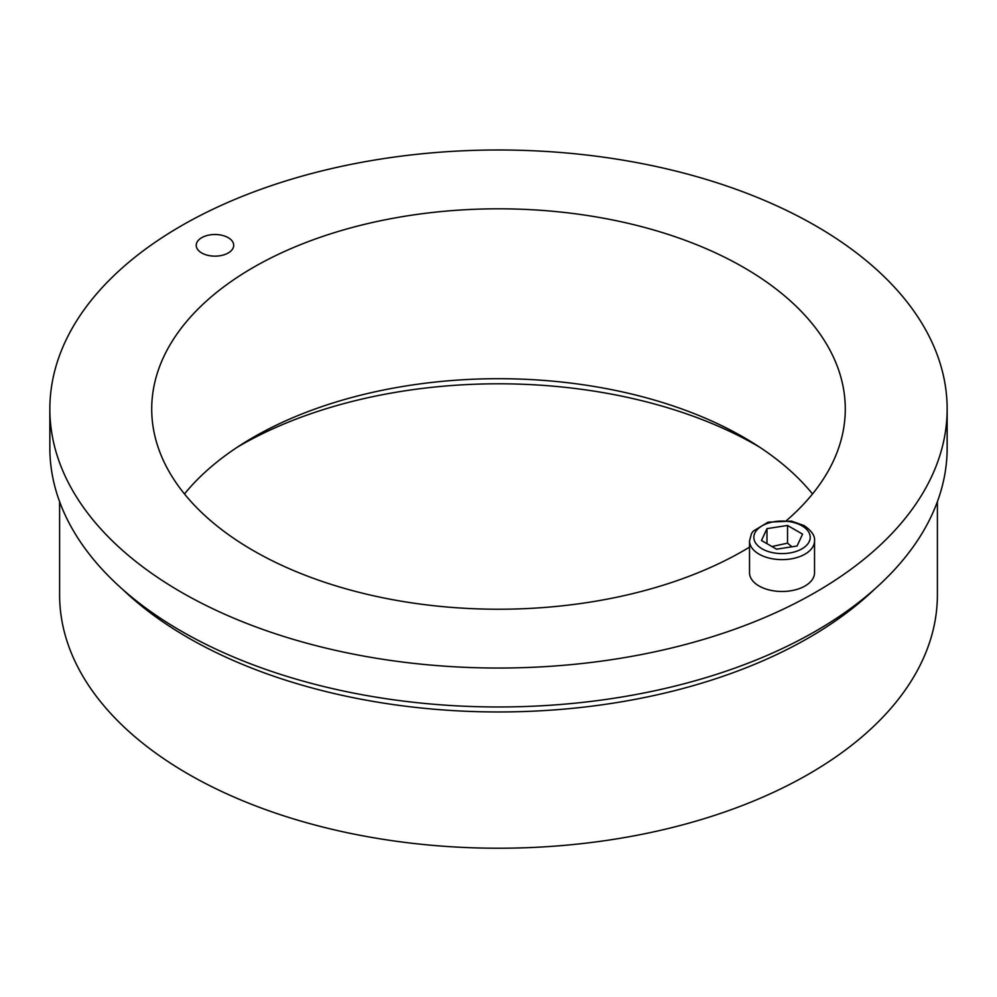 <?xml version="1.0" encoding="UTF-8"?>
<svg xmlns="http://www.w3.org/2000/svg" width="997" height="997" viewBox="0 0 997 997"><rect width="100%" height="100%" fill="white"/><g stroke="black" fill="none" stroke-linecap="round" stroke-linejoin="round"><path stroke-width="1.5" d="M201.718 252.976A18.744 10.817 180 0 1 196.235 245.324A18.744 10.817 180 0 1 214.978 234.507A18.744 10.817 180 0 1 233.709 245.324A18.744 10.817 180 0 1 222.144 255.319A18.744 10.817 180 0 1 201.718 252.976M812.53 493.964A346.782 200.21 0 0 0 498.5 378.698A346.782 200.21 0 0 0 184.47 493.964M749.52 547.154A346.782 200.21 180 0 1 253.288 550.593A346.782 200.21 180 0 1 151.718 409.019A346.782 200.21 180 0 1 498.5 208.809A346.782 200.21 180 0 1 845.282 409.019A346.782 200.21 180 0 1 786.608 520.446M49.85 409.019L49.85 447.952A448.65 259.021 0 0 0 181.255 631.113A448.65 259.021 0 0 0 670.196 687.257A448.65 259.021 0 0 0 947.15 447.952L947.15 409.019A448.65 259.021 180 0 1 670.196 648.324A448.65 259.021 180 0 1 181.255 592.181A448.65 259.021 180 0 1 49.85 409.019A448.65 259.021 180 0 1 498.5 149.986A448.65 259.021 180 0 1 947.15 409.019M759.577 447.13A365.525 211.04 0 0 0 237.423 447.13M59.608 501.665L59.608 594.835A438.892 253.4 0 0 0 188.159 774.008A438.892 253.4 0 0 0 666.457 828.943A438.892 253.4 0 0 0 937.392 594.835L937.392 501.665M874.643 589.127A438.892 253.4 180 0 1 188.159 637.744A438.892 253.4 180 0 1 122.357 589.127M814.537 540.86L814.537 572.714A32.515 18.769 180 0 1 782.022 591.483A32.515 18.769 180 0 1 749.52 572.714L749.52 540.86A32.515 18.769 0 0 0 782.022 559.629A32.515 18.769 0 0 0 814.537 540.86C815.122 535.9 811.645 530.803 804.118 525.593L791.431 521.107L768.089 522.179L753.196 531.164L751.501 533.607L749.52 540.86M787.53 525.456L802.573 534.143L797.064 546.007L776.526 549.185L761.484 540.499L766.98 528.634L787.53 525.456L787.53 543.153L771.927 546.53M766.98 543.677L766.98 528.634M791.942 546.792L787.53 543.153M801.949 525.818A28.178 16.264 180 0 1 789.325 553.036A28.178 16.264 180 0 1 754.816 533.108A28.178 16.264 180 0 1 801.949 525.818"/></g></svg>
